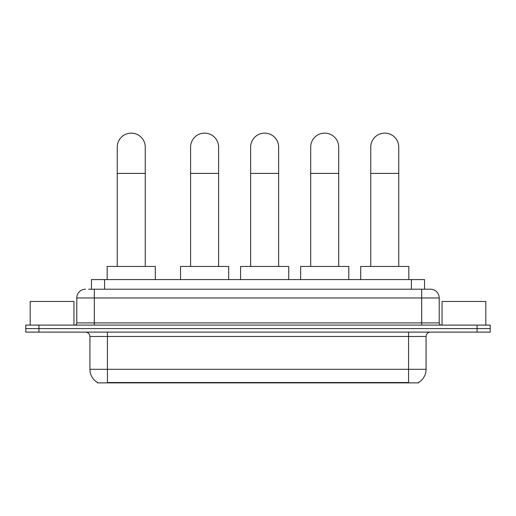 <?xml version="1.0" encoding="UTF-8"?>
<svg xmlns="http://www.w3.org/2000/svg" width="516" height="516" viewBox="0 0 516 516"><rect width="100%" height="100%" fill="white"/><g stroke="black" fill="none" stroke-linecap="round" stroke-linejoin="round"><path stroke-width="0.77" d="M88.61 289.205L94.299 289.205L88.61 289.205L91.461 289.205L91.461 279.582L424.539 279.582L424.539 289.205M418.637 382.446L418.637 382.878L97.363 382.878L97.363 382.446M97.492 382.524A15.319 15.319 0 0 1 89.926 369.308L107.431 369.308L107.431 382.524L408.569 382.524L408.569 369.308L426.074 369.308L426.074 336.477A4.38 4.38 0 0 1 430.454 332.104M89.926 369.308L89.926 336.477C89.661 333.82 88.204 332.362 85.546 332.104M418.508 382.524A15.319 15.319 0 0 0 426.074 369.308M38.932 325.099L490.2 325.099L490.2 328.602L25.8 328.602L25.8 332.104L38.932 332.104L38.932 328.602L25.8 328.602L25.8 325.099L38.932 325.099L38.932 328.602L490.2 328.602L490.2 332.104L38.932 332.104M85.546 289.205A8.753 8.753 0 0 0 76.794 297.964L76.794 322.913A2.187 2.187 0 0 1 74.601 325.099M430.454 289.205L421.701 289.205L430.454 289.205A8.753 8.753 0 0 1 439.206 297.964L439.206 322.913C439.335 324.241 440.064 324.97 441.399 325.099M439.206 297.964L94.299 297.964L94.299 289.205L421.701 289.205L421.701 322.913L439.206 322.913M73.949 325.099L73.949 301.467L30.18 301.467L30.18 325.099M485.82 325.099L485.82 301.467L442.051 301.467L442.051 325.099M117.235 266.45L117.235 147.131A14.009 14.009 0 0 1 131.245 133.122A14.009 14.009 0 0 1 145.248 147.131A14.009 14.009 0 0 0 131.245 133.122M145.248 266.45L145.248 147.131M155.316 279.582L155.316 266.45L107.167 266.45L107.167 279.582M190.591 266.45L190.591 147.131A14.009 14.009 0 0 1 204.6 133.122A14.009 14.009 0 0 1 218.61 147.131A14.009 14.009 0 0 0 204.6 133.122M218.61 266.45L218.61 147.131M228.672 279.582L228.672 266.45L180.529 266.45L180.529 279.582M250.647 266.45L250.647 147.131A14.009 14.009 0 0 1 264.65 133.122A14.009 14.009 0 0 1 278.659 147.131A14.009 14.009 0 0 0 264.65 133.122M278.659 266.45L278.659 147.131M288.728 279.582L288.728 266.45L240.579 266.45L240.579 279.582M310.697 266.45L310.697 147.131A14.009 14.009 0 0 1 324.706 133.122A14.009 14.009 0 0 1 338.709 147.131A14.009 14.009 0 0 0 324.706 133.122M338.709 266.45L338.709 147.131M348.777 279.582L348.777 266.45L300.635 266.45L300.635 279.582M370.752 266.45L370.752 147.131A14.009 14.009 0 0 1 384.755 133.122A14.009 14.009 0 0 1 398.765 147.131A14.009 14.009 0 0 0 384.755 133.122M398.765 266.45L398.765 147.131M408.833 279.582L408.833 266.45L360.684 266.45L360.684 279.582M406.821 382.878L406.821 382.446M109.179 382.878L109.179 382.446M104.593 289.205L104.593 279.582M411.407 289.205L411.407 279.582M408.569 332.104L408.569 336.477L89.926 336.477M426.074 336.477L408.569 336.477L408.569 369.308L107.431 369.308L107.431 332.104M477.068 332.104L477.068 325.099M94.299 325.099L94.299 297.964L76.794 297.964M76.794 322.913L421.701 322.913L421.701 325.099M117.235 173.395L145.248 173.395M190.591 173.395L218.61 173.395M250.647 173.395L278.659 173.395M310.697 173.395L338.709 173.395M370.752 173.395L398.765 173.395"/></g></svg>
